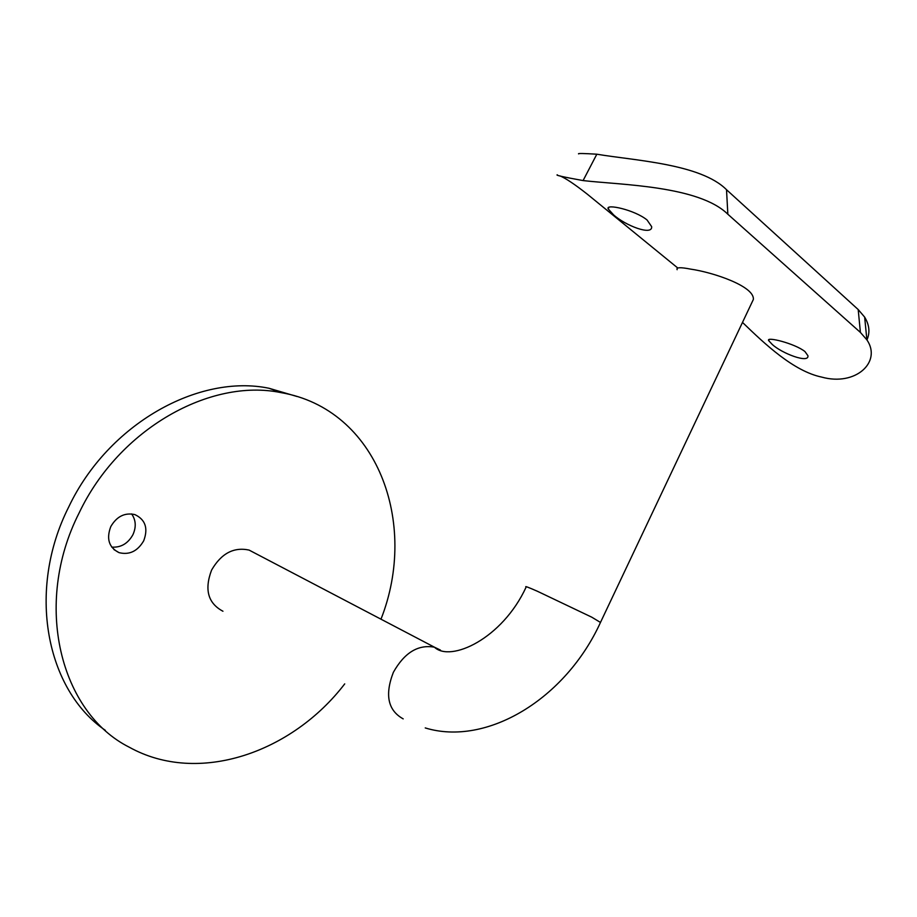 <?xml version="1.0" encoding="UTF-8"?>
<svg xmlns="http://www.w3.org/2000/svg" width="917" height="917" viewBox="0 0 917 917"><rect width="100%" height="100%" fill="white"/><g stroke="black" fill="none" stroke-linecap="round" stroke-linejoin="round"><path stroke-width="1.38" d="M613.553 214.83L608.189 208.881C605.22 203.402 634.747 209.855 647.058 219.988L651.655 226.648C652.629 236.047 625.44 225.662 613.553 214.83M772.137 344.345L768.675 340.597C765.626 336.23 794.844 343.417 804.977 351.578L807.946 355.75C809.115 363.74 781.765 353.423 772.137 344.345M255.866 553.639L249.069 550.074C233.709 546.807 221.215 553.478 211.598 570.065C204.216 589.574 207.999 603.294 222.946 611.238M111.725 547.105C120.906 547.724 127.979 543.563 132.954 534.645C136.369 526.943 135.922 520.031 131.612 513.91M110.774 526.61C106.189 538.841 108.951 547.529 119.027 552.642C129.366 555.186 137.596 551.232 143.705 540.801C148.359 528.33 145.413 519.595 134.879 514.597C124.792 512.397 116.757 516.397 110.774 526.61M380.979 619.181C418.909 522.988 377.357 409.051 280.9 392.602C210.669 378.045 119.256 428.388 79.114 512.958C32.588 604.532 60.43 712.83 129.412 747.286C198.439 785.571 292.179 752.559 344.723 683.876M297.062 396.511L269.013 388.269C199.115 373.723 108.424 423.356 68.741 506.918C26.478 590.468 46.159 690.031 105.34 730.333M677.147 269.701C675.944 267.317 680.425 267.111 690.604 269.117C713.311 272.372 754.84 286.379 753.338 299.504L750.954 304.536M742.495 322.406C764.984 344.184 793.709 371.282 821.781 377.116C855.63 386.538 882.062 361.94 866.886 339.852L860.398 332.413L727.846 214.234C698.834 185.658 620.282 184.902 583.086 180.58C563.577 177.038 555.003 175.124 557.353 174.826M559.897 175.881C565.491 178.116 574.672 184.248 587.442 194.289L677.766 268.005M860.398 332.413L858.197 309.556L864.651 317.11C869.408 324.985 870.176 332.596 866.943 339.943M858.197 309.556L726.516 189.716L727.846 214.234M578.661 153.907C577.343 153.288 583.395 153.38 596.829 154.205C634.598 160.578 700.783 163.811 726.516 189.716M583.086 180.58L596.829 154.205M403.182 718.871C387.925 710.411 384.647 694.903 393.347 672.344C404.431 652.652 418.129 644.273 434.44 647.196L440.424 650.073M600.475 622.448L591.797 617.198L537.431 591.282C528.169 587.201 524.398 585.803 526.14 587.063C502.287 638.908 450.511 662.544 434.44 647.196L249.069 550.074M608.189 208.881L608.957 207.276M768.675 340.597L769.203 339.485M119.027 552.642L113.949 549.581M280.9 392.602L269.013 388.269M425.236 727.926C486.423 746.69 565.594 699.281 600.658 622.058L753.338 299.504M866.886 339.852L864.651 317.11"/></g></svg>
